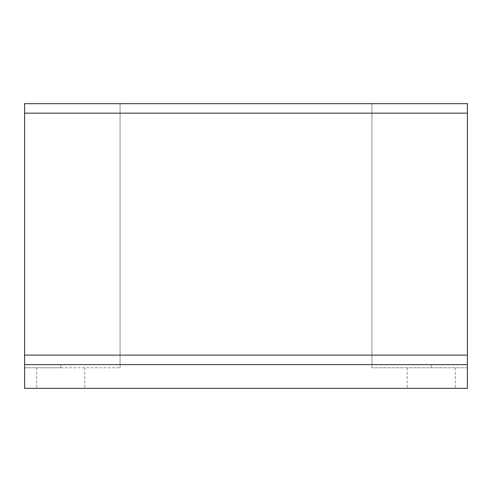 <?xml version="1.0" encoding="UTF-8"?>
<svg xmlns="http://www.w3.org/2000/svg" width="492" height="492" viewBox="0 0 492 492"><rect width="100%" height="100%" fill="white"/><g stroke="black" fill="none" stroke-linecap="round" stroke-linejoin="round"><path stroke-width="0.37" stroke-dasharray="2.46 1.84" d="M431.226 388.329L455.266 388.329L431.226 388.329M467.4 364.609L467.4 367.77L467.4 364.609L467.4 367.77L371.915 367.77L467.4 367.77L467.4 103.671L467.4 364.609L467.4 103.671L467.4 364.609L467.4 103.671L467.4 364.609L467.4 103.671L467.4 364.609L467.4 103.671L467.4 364.609L467.4 103.671L467.4 364.609L467.4 103.671L24.6 103.671L24.6 388.329L467.4 388.329L467.4 113.16L467.4 364.609L120.085 364.609L120.085 103.671L120.085 364.609L120.085 103.671L120.085 364.609L120.085 103.671L120.085 364.609L120.085 103.671L120.085 364.609L60.774 364.609L371.915 364.609L371.915 355.119L371.915 364.609L120.085 364.609L371.915 364.609L371.915 355.119L371.915 364.609L120.085 364.609L371.915 364.609L371.915 103.671L371.915 364.609L120.085 364.609L371.915 364.609L371.915 355.119L371.915 364.609L431.226 364.609L120.085 364.609L371.915 364.609L371.915 103.671L371.915 364.609L120.085 364.609L371.915 364.609L371.915 355.119L371.915 364.609L467.4 364.609L24.6 364.609L24.6 103.671L24.6 364.609L24.6 103.671L24.6 364.609L24.6 103.671L24.6 364.609L467.4 364.609L24.6 364.609L60.774 364.609L24.6 364.609L60.774 364.609L24.6 364.609L24.6 367.77L24.6 364.609L24.6 367.77L24.6 364.609L467.4 364.609L24.6 364.609M60.774 388.329L36.734 388.329L60.774 388.329M60.774 367.77L120.085 367.77L24.6 367.77L60.774 367.77L24.6 367.77L60.774 367.77L60.774 364.609L60.774 367.77M371.915 113.16L371.915 355.119L371.915 113.16L120.085 113.16L371.915 113.16M371.915 355.119L120.085 355.119L371.915 355.119M431.226 367.77L431.226 364.609L431.226 367.77M467.4 355.119L24.6 355.119M467.4 113.16L24.6 113.16M407.192 367.77L407.192 388.329L407.192 367.77M36.734 367.77L36.734 388.329L36.734 367.77M371.915 103.671L120.085 103.671L371.915 103.671M371.915 367.77L371.915 364.609L371.915 367.77M120.085 367.77L120.085 364.609L120.085 367.77M84.809 367.77L84.809 388.329L84.809 367.77M467.4 103.671L24.6 103.671M455.266 367.77L455.266 388.329L455.266 367.77"/><path stroke-width="0.74" d="M467.4 103.671L467.4 388.329L24.6 388.329L24.6 103.671L467.4 103.671M467.4 364.609L24.6 364.609M467.4 113.16L24.6 113.16M467.4 355.119L24.6 355.119"/></g></svg>
